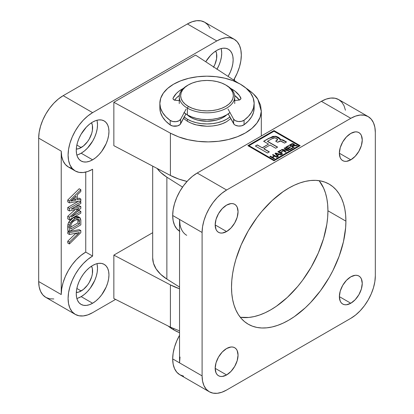 <?xml version="1.0" encoding="UTF-8"?>
<svg xmlns="http://www.w3.org/2000/svg" width="414" height="414" viewBox="0 0 414 414"><rect width="100%" height="100%" fill="white"/><g stroke="black" fill="none" stroke-linecap="round" stroke-linejoin="round"><path stroke-width="0.62" d="M186.724 235.323A34.667 20.017 -60 0 1 179.547 219.451L202.099 232.471L202.57 226.681L203.962 220.564L206.229 214.364L209.277 208.314L212.993 202.648L217.231 197.587L221.826 193.322L226.608 190.016L350.808 118.311L355.59 116.091L360.19 115.051L364.429 115.216L368.144 116.593L371.192 119.123L373.454 122.71L374.851 127.212L375.322 132.464L375.322 275.874L374.851 281.67L373.454 287.787L371.192 293.987L368.144 300.036L364.429 305.703L360.19 310.764L355.59 315.028L350.808 318.335L226.608 390.04A34.667 20.017 -60 0 1 209.277 391.758A34.667 20.017 -60 0 1 202.099 375.886L172.685 358.902A34.667 20.017 120 0 0 179.862 374.774L176.814 372.243L174.548 368.657L173.155 364.154L172.685 358.902L173.155 353.111L174.548 346.994L176.814 340.794L179.547 335.299A34.667 20.017 120 0 0 172.685 358.902L179.547 362.866L179.547 219.451L172.685 215.492A34.667 20.017 120 0 0 179.547 231.172M350.808 159.825A16.177 9.341 -60 0 1 342.72 160.627A16.177 9.341 -60 0 1 340.241 147.663A16.177 9.341 -60 0 1 350.808 133.406L346.43 136.941L342.72 141.945L340.241 147.663L339.371 153.221L350.808 159.825L355.186 156.29L358.897 151.286L361.375 145.568L362.25 140.01L361.375 135.461L360.32 133.784L358.897 132.604L357.163 131.962L355.186 131.885L350.808 133.406A16.177 9.341 -60 0 1 358.897 132.604A16.177 9.341 -60 0 1 361.375 145.568A16.177 9.341 -60 0 1 350.808 159.825L339.371 153.221L340.241 157.77L341.296 159.447L342.72 160.627L344.453 161.269L346.43 161.346L350.808 159.825M350.808 303.239A16.177 9.341 -60 0 1 342.72 304.036A16.177 9.341 -60 0 1 340.241 291.073A16.177 9.341 -60 0 1 350.808 276.821L346.43 280.35L342.72 285.36L340.241 291.073L339.371 296.631L350.808 303.239L355.186 299.705L358.897 294.701L361.375 288.982L362.25 283.424L361.375 278.87L360.32 277.199L358.897 276.019L357.163 275.377L355.186 275.3L350.808 276.821A16.177 9.341 -60 0 1 358.897 276.019A16.177 9.341 -60 0 1 361.375 288.982A16.177 9.341 -60 0 1 350.808 303.239L339.371 296.631L340.241 301.185L341.296 302.857L342.72 304.036L344.453 304.678L346.43 304.761L350.808 303.239M226.608 374.944A16.177 9.341 -60 0 1 218.52 375.746A16.177 9.341 -60 0 1 216.041 362.783A16.177 9.341 -60 0 1 226.608 348.526L222.235 352.055L218.52 357.065L216.041 362.778L215.171 368.336L226.608 374.944L230.986 371.41L234.697 366.406L237.181 360.687L238.05 355.129L237.181 350.575L236.12 348.904L234.697 347.724L232.968 347.082L230.986 347.004L226.608 348.526A16.177 9.341 -60 0 1 234.697 347.724A16.177 9.341 -60 0 1 237.181 360.687A16.177 9.341 -60 0 1 226.608 374.944L215.171 368.336L216.041 372.89L217.096 374.561L218.52 375.746L220.253 376.388L222.235 376.466L226.608 374.944M226.608 231.529A16.177 9.341 -60 0 1 218.52 232.332A16.177 9.341 -60 0 1 216.041 219.368A16.177 9.341 -60 0 1 226.608 205.111L222.235 208.646L218.52 213.65L216.041 219.368L215.171 224.926L226.608 231.529L230.986 227.995L234.697 222.991L237.181 217.272L238.05 211.714L237.181 207.166L236.12 205.489L234.697 204.309L232.968 203.667L230.986 203.59L226.608 205.111A16.177 9.341 -60 0 1 234.697 204.309A16.177 9.341 -60 0 1 237.181 217.272A16.177 9.341 -60 0 1 226.608 231.529L215.171 224.926L216.041 229.475L217.096 231.152L218.52 232.332L220.253 232.973L222.235 233.051L226.608 231.529M240.291 317.284A80.89 46.699 120 0 0 298.396 285.634A80.89 46.699 120 0 0 327.929 210.773L345.907 221.154A80.89 46.699 -60 0 1 310.598 302.556A80.89 46.699 -60 0 1 248.265 324.224A80.89 46.699 -60 0 1 231.514 287.197L231.788 293.51L232.611 299.446L233.977 304.947L235.866 309.957L238.267 314.433L241.15 318.325L244.498 321.6L248.265 324.224L252.426 326.175L256.934 327.438L261.746 327.986L266.823 327.831L272.107 326.962L277.551 325.394L283.104 323.137L288.708 320.219L294.318 316.663L305.315 307.788L310.598 302.556L320.488 290.742L329.156 277.525L332.923 270.549L339.154 256.183L343.444 241.745L345.633 227.783L345.907 221.154L345.633 214.84L344.805 208.904L343.444 203.403L341.55 198.394L339.154 193.918L336.266 190.026L332.923 186.75L329.156 184.121L324.995 182.17L320.488 180.913L315.67 180.359L310.598 180.52L305.315 181.389L299.871 182.957L294.318 185.208L288.708 188.127L283.104 191.682L272.107 200.557L261.746 211.492L256.934 217.604L248.265 230.826L241.15 244.938L235.866 259.407L233.977 266.6L232.611 273.68L231.788 280.563L231.514 287.197A80.89 46.699 -60 0 1 266.823 205.794A80.89 46.699 -60 0 1 329.156 184.121A80.89 46.699 -60 0 1 345.907 221.154L327.929 210.773A80.89 46.699 120 0 0 319.153 180.685L323.577 188.013L325.466 193.022L326.832 198.523L327.655 204.459L327.929 210.773L327.655 217.407L326.832 224.295L323.577 238.562L318.288 253.032L311.178 267.149L302.51 280.366L297.697 286.478L287.337 297.412L276.34 306.288L270.735 309.843L265.126 312.761L259.573 315.013L254.129 316.586L248.845 317.45L240.291 317.284M274.001 160.089L298.975 145.671L274.001 131.254L249.031 145.671L274.001 160.089L249.031 145.671L274.001 131.254L298.975 145.671L274.001 160.089M292.377 147.751L292.874 148.041L289.774 149.827L285.515 147.368L288.558 145.614L289.055 145.899L286.566 147.337L287.896 148.103L290.219 146.763L290.716 147.048L288.392 148.393L289.831 149.221L292.377 147.751L289.831 149.221L288.392 148.393L290.716 147.048L290.219 146.763L287.896 148.103L286.566 147.337L289.055 145.899L288.558 145.614L285.515 147.368L289.774 149.827L292.874 148.041L292.377 147.751M282.141 151.426L282.638 151.71L280.702 152.828L282.638 153.951L282.084 154.267L277.825 151.809L280.594 150.21L281.09 150.499L278.876 151.778L280.206 152.543L282.141 151.426L280.206 152.543L278.876 151.778L281.09 150.499L280.594 150.21L277.825 151.809L282.084 154.267L282.638 153.951L280.702 152.828L282.638 151.71L282.141 151.426M276.775 157.336L274.782 156.187L272.624 157.429L274.617 158.578L274.063 158.898L269.804 156.44L270.358 156.119L272.127 157.144L274.285 155.897L272.515 154.877L273.069 154.557L277.328 157.015L276.775 157.336L277.328 157.015L273.069 154.557L272.515 154.877L274.285 155.897L272.127 157.144L270.358 156.119L269.804 156.44L274.063 158.898L274.617 158.578L272.624 157.429L274.782 156.187L276.775 157.336M281.587 139.849L286.353 142.069L284.201 140.636L286.519 141.976L284.578 143.094L282.27 141.764C281.251 141.045 280.143 140.972 278.943 141.531L277.566 142.256L275.688 141.174L277.665 139.523L275.056 137.769L271.719 138.85L267.511 141.277L277.613 147.115L275.677 148.233L270.094 145.009L263.78 148.657L269.359 151.881L267.423 152.999L255.376 146.044L257.317 144.926L262.222 147.757L268.536 144.113L263.63 141.277L272.785 136.397L275.802 136.284L278.348 137.257L280.112 138.695L280.314 139.27L279.916 139.813L280.992 139.59L282.741 139.968L286.519 141.976L284.578 143.094L280.682 141.133L277.566 142.256L275.688 141.174L277.597 139.766L277.442 139.063L274.673 137.712L273.028 138.147L267.511 141.277L277.613 147.115L275.677 148.233L270.094 145.009L263.78 148.657L269.359 151.881L267.423 152.999L255.376 146.044L257.317 144.926L262.222 147.757L268.536 144.113L263.63 141.277L268.857 138.26L263.796 141.371L268.857 138.26L275.263 136.206L280.314 139.228L279.916 139.813C281.499 139.492 282.928 139.766 284.201 140.636L284.201 140.822C282.928 139.953 281.499 139.678 279.916 140.004L280.992 139.782M277.504 155.447L278.353 156.425L277.773 156.761L275.051 153.413L275.683 153.045L281.479 154.619L280.899 154.955L279.202 154.463L277.504 155.447L279.202 154.463L280.899 154.955L281.479 154.619L275.683 153.045L275.051 153.413L277.773 156.761L278.353 156.425L277.504 155.447M288.889 150.339L288.299 150.68L282.86 149.987L286.183 151.907L285.629 152.223L281.365 149.764L281.955 149.423L287.404 150.122L284.076 148.202L284.63 147.881L288.889 150.339L284.63 147.881L284.076 148.202L287.404 150.122L281.955 149.423L281.365 149.764L285.629 152.223L286.183 151.907L282.86 149.987L288.299 150.68L288.889 150.339M296.662 145.852L294.012 145.552L292.32 146.189L294.204 147.275L293.65 147.591L289.391 145.133L291.803 143.782L292.879 143.601L294.256 144.196L293.899 145.247L297.299 145.485L296.662 145.852L297.299 145.485L293.899 145.247L294.375 144.533L293.883 143.896L291.228 144.072L289.391 145.133L293.65 147.591L294.204 147.275L292.32 146.189L292.957 145.821L296.662 145.852M180.018 357.07L179.547 362.866L179.547 219.451L180.018 224.704M179.862 231.359L176.814 228.833L174.548 225.247L173.155 220.74L172.685 215.492L173.155 209.696L174.548 203.579L176.814 197.38L179.862 191.33L183.578 185.663L187.816 180.602L192.412 176.338L197.193 173.031L226.608 190.016L350.808 118.311A34.667 20.017 -60 0 1 368.144 116.593A34.667 20.017 -60 0 1 375.322 132.464L375.322 275.874A34.667 20.017 -60 0 1 350.808 318.335L226.608 390.04L221.826 392.255L217.231 393.3L212.993 393.129L209.277 391.758L206.229 389.227L203.962 385.641L202.57 381.134L202.099 375.886L202.099 232.471L202.099 375.886L179.547 362.866M183.578 376.15L179.862 374.774L209.277 391.758M368.144 116.593L338.724 99.608A34.667 20.017 120 0 0 321.393 101.326L350.808 118.311L321.393 101.326L197.193 173.031L321.393 101.326L326.175 99.112L330.776 98.066L335.014 98.237L338.724 99.608L341.773 102.139L344.039 105.725L345.436 110.233M300.15 145.671L274.001 160.767L247.857 145.671L274.001 130.576L300.15 145.671L274.001 160.767L247.857 145.671L274.001 130.576L248.017 145.764L274.001 130.576L300.15 145.671M166.868 177.176A54.312 31.355 180 0 1 157.113 168.451L160.663 172.405L166.868 177.176L182.543 187.102L166.868 177.176L166.868 279.077L166.868 177.176M152.688 166.117L152.688 257.948A54.312 31.355 0 0 0 166.868 279.077L179.547 287.104L166.868 279.077L160.663 274.306L156.135 268.94L153.449 263.18L152.688 257.891M197.193 173.031A34.667 20.017 120 0 0 172.685 215.492L202.099 232.471A34.667 20.017 -60 0 1 226.608 190.016L197.193 173.031M249.031 145.863L274.001 160.28L298.975 145.863L274.001 160.28L249.031 145.863M299.984 145.764L274.001 130.762L299.984 145.764M280.304 139.321L275.175 136.387L268.857 138.452L271.905 136.884L274.787 136.361L277.592 137.05L279.636 138.359M276.94 140.377L275.843 141.262L276.94 140.377M277.654 139.616L276.94 140.569L277.654 139.611M277.452 147.208L267.511 141.469L277.452 147.208M269.198 151.974L263.78 148.843L269.198 151.974M257.317 144.926L255.541 146.137L257.317 144.926M262.222 147.757L257.317 145.112L262.222 147.757M268.536 144.113L262.222 147.948L268.536 144.113M280.314 139.461L280.107 138.876M272.624 157.62L274.456 158.676L272.624 157.62M269.969 156.533L270.358 156.119L272.127 157.33L274.285 155.897L272.127 157.33L270.358 156.311L269.969 156.533M272.681 154.971L273.069 154.557L277.163 157.108L273.069 154.743L272.681 154.971M275.155 153.542L275.683 153.045L281.256 154.748L275.683 153.237L275.155 153.542M276.392 154.08L275.807 153.677L277.173 155.25L276.392 154.08L277.173 155.25L278.539 154.463L277.173 155.25L275.807 153.485L278.539 154.272L275.807 153.485L276.392 154.08M277.504 155.633L278.239 156.487L277.504 155.633M280.702 153.02L282.477 154.044L280.702 153.02M277.991 151.902L280.594 150.21L280.925 150.593L280.594 150.401L277.991 151.902M278.876 151.964L280.206 152.73L282.141 151.612L282.477 151.809L282.141 151.612L280.206 152.73L278.876 151.964M282.86 150.178L286.017 152L282.86 150.178M281.53 149.858L281.955 149.423L287.404 150.308L281.955 149.614L281.53 149.858M284.242 148.295L284.63 147.881L288.729 150.432L284.63 148.067L284.242 148.295M285.681 147.462L288.558 145.614L288.894 145.992L288.558 145.8L285.681 147.462M286.566 147.524L287.896 148.29L290.219 146.763L290.556 147.146L290.219 146.949L287.896 148.29L286.566 147.524M288.392 148.579L289.831 149.413L292.377 147.943L292.714 148.134L292.377 147.943L289.831 149.413L288.392 148.579M292.32 146.375L294.038 147.368L292.32 146.375M294.375 144.75L293.883 144.082L292.496 143.793L289.552 145.226L291.228 144.072L293.883 143.896L294.37 144.626M293.899 145.433L295.405 145.231L297.035 145.64L293.899 145.433M293.329 144.217L292.512 144.067L290.442 145.102L291.823 145.899L293.479 144.879L293.329 144.217L293.009 145.402L291.823 146.09L293.009 145.216L291.823 146.09L290.442 145.288L291.823 146.09L290.442 145.102L291.756 144.341L293.329 144.217L293.598 144.688M293.583 144.652L293.009 145.402L293.329 144.403M210.038 28.359L207.771 24.773L204.723 22.242L201.007 20.871L196.769 20.7L192.174 21.745L187.392 23.96L63.192 95.665L92.607 112.649L216.807 40.945A34.667 20.017 -60 0 1 234.138 39.226A34.667 20.017 -60 0 1 241.315 55.098A34.667 20.017 -60 0 1 233.667 80.057L237.186 73.206L239.452 67.006L240.844 60.889L241.315 55.098L240.844 49.846L239.452 45.343L237.186 41.757L234.138 39.226L230.422 37.85L226.184 37.684L221.588 38.725L216.807 40.945L92.607 112.649L87.825 115.956L83.224 120.22L78.986 125.282L75.276 130.948L72.227 136.998L69.961 143.197L68.564 149.314L68.093 155.105L68.564 160.358L69.961 164.86L72.227 168.446L75.276 170.977L78.986 172.353L83.224 172.519L87.825 171.479L92.607 169.259L92.607 256.064L87.825 259.366L83.224 263.635L78.986 268.696L75.276 274.358L72.227 280.407L69.961 286.612L68.564 292.724L68.093 298.52L68.564 303.767L69.961 308.275L72.227 311.861L75.276 314.392L78.986 315.763L83.224 315.934L87.825 314.888L92.607 312.673L115.594 299.4L92.607 312.673A34.667 20.017 -60 0 1 75.276 314.392A34.667 20.017 -60 0 1 69.961 286.612A34.667 20.017 -60 0 1 92.607 256.064L85.745 252.1L80.963 255.407L76.362 259.671L72.124 264.732L68.408 270.399L65.36 276.449L63.094 282.648L61.702 288.765L61.231 294.556L61.231 151.146L61.702 156.394L63.094 160.901L65.36 164.482L68.408 167.013L72.124 168.389M97.197 121.416L97.507 124.914L97.197 128.78L96.265 132.853L94.754 136.987L92.72 141.024L87.421 148.176L84.358 151.017L81.17 153.221L92.607 159.825A23.112 13.341 -60 0 1 81.051 160.968A23.112 13.341 -60 0 1 77.511 142.452A23.112 13.341 -60 0 1 92.607 122.083L95.794 120.609L98.858 119.91L101.684 120.024L104.162 120.94L106.196 122.627L107.702 125.018L108.634 128.019L108.949 131.517L108.634 135.383L107.702 139.461L106.196 143.596L101.684 151.405L98.858 154.779L95.794 157.62L92.607 159.825L89.419 161.305L86.355 161.998L83.53 161.884L81.051 160.968L79.017 159.281L77.511 156.89L76.58 153.889L76.264 150.391L76.58 146.525L77.511 142.452L79.017 138.317L81.051 134.281L86.355 127.129L89.419 124.288L92.607 122.083A23.112 13.341 -60 0 1 104.162 120.94A23.112 13.341 -60 0 1 107.702 139.461A23.112 13.341 -60 0 1 92.607 159.825L81.17 153.221A23.112 13.341 120 0 0 96.928 120.262M81.17 147.56L76.849 145.066L81.17 147.56A16.177 9.341 -60 0 1 76.3 149.112L78.934 148.595L83.4 146.018L87.525 141.666L89.258 139.021L91.737 133.303L92.389 130.451L92.389 125.297L91.52 122.756A16.177 9.341 -60 0 1 81.17 147.56M97.197 264.825L97.507 268.329L97.197 272.189L96.265 276.267L94.754 280.402L90.247 288.211L87.421 291.585L84.358 294.432L81.17 296.631L92.607 303.239A23.112 13.341 -60 0 1 81.051 304.383A23.112 13.341 -60 0 1 77.511 285.862A23.112 13.341 -60 0 1 92.607 265.498L95.794 264.018L98.858 263.325L101.684 263.433L104.162 264.355L106.196 266.036L107.702 268.427L108.634 271.434L108.949 274.932L108.634 278.793L107.702 282.871L106.196 287.005L101.684 294.815L98.858 298.189L95.794 301.035L92.607 303.239L89.419 304.714L86.355 305.413L83.53 305.299L81.051 304.383L79.017 302.696L77.511 300.305L76.58 297.304L76.264 293.8L76.58 289.94L77.511 285.862L79.017 281.727L81.051 277.696L83.53 273.918L86.355 270.544L89.419 267.703L92.607 265.498A23.112 13.341 -60 0 1 104.162 264.355A23.112 13.341 -60 0 1 107.702 282.871A23.112 13.341 -60 0 1 92.607 303.239L81.17 296.631A23.112 13.341 120 0 0 96.928 263.677M81.17 290.97L76.849 288.475L81.17 290.97A16.177 9.341 -60 0 1 76.3 292.527L78.934 292.005L83.4 289.427L87.525 285.075L89.258 282.431L91.737 276.718L92.389 273.861L92.389 268.707L91.52 266.166A16.177 9.341 -60 0 1 81.17 290.97M217.019 69.148A23.112 13.341 120 0 0 221.128 48.557M216.807 50.379A23.112 13.341 -60 0 1 228.362 49.235A23.112 13.341 -60 0 1 228.083 76.399L230.391 71.886L231.902 67.756L232.834 63.678L233.149 59.813L232.834 56.314L231.902 53.313L230.391 50.922L228.362 49.235L225.884 48.319L223.058 48.205L219.994 48.899L216.807 50.379L213.619 52.583L210.55 55.424L205.732 61.758A23.112 13.341 -60 0 1 216.807 50.379M213.453 67.316L214.876 64.491L216.584 58.747L216.584 53.592L215.72 51.046A16.177 9.341 -60 0 1 213.66 66.949M187.392 121.286L183.526 118.399L187.392 121.286L187.392 119.253L187.392 121.286C190.999 123.227 193.995 124.438 196.386 124.914L191.594 123.356L187.392 121.286M234.453 80.57L234.453 78.701L234.453 80.57M234.138 39.226L204.723 22.242A34.667 20.017 120 0 0 187.392 23.96L216.807 40.945L187.392 23.96L63.192 95.665L92.607 112.649A34.667 20.017 -60 0 0 69.961 143.197A34.667 20.017 -60 0 0 75.276 170.977A34.667 20.017 -60 0 0 92.607 169.259L92.607 256.064L85.745 252.1L85.745 172.089L85.745 252.1A34.667 20.017 120 0 0 61.231 294.556L61.231 151.146L38.678 138.126L38.678 281.536L39.149 286.788L40.546 291.29L42.808 294.877L45.856 297.407L49.571 298.784L53.81 298.949M67.767 231.711L67.767 233.558L69.402 234.5L69.402 232.652L80.839 230.614L80.839 232.621L69.402 243.965L69.402 242.118L79.447 232.508L69.402 234.5L67.767 233.558L67.767 231.711L69.402 232.652L67.767 231.711L69.361 231.426L67.767 231.711M75.99 233.248L67.767 241.176L67.767 243.023L69.402 243.965L67.767 243.023L67.767 241.176L69.402 242.118L67.767 241.176L75.964 233.273L77.599 234.215L75.99 233.248M79.209 229.666L69.48 231.405L79.209 229.666L80.839 230.614L79.209 229.666M73.423 217.588L69.749 220.657L68.062 223.767L67.767 230.51L69.402 231.452L80.839 224.849L80.823 220.031L80.104 217.842L78.189 217.345L75.058 218.53L71.953 220.947L70.385 223.068L69.63 224.983L69.402 231.452L69.568 225.252L70.385 223.068L75.058 218.53L79.788 217.598L80.839 220.636L80.839 224.849L69.402 231.452L67.767 230.51L67.767 226.484L69.402 227.431L67.767 226.484L67.932 224.31L69.568 225.252L67.932 224.31L68.75 222.127L70.385 223.068L68.75 222.127L73.423 217.588L75.058 218.53L73.423 217.588L78.153 216.651L79.788 217.598M77.925 216.543L76.052 216.486L73.956 217.293M79.209 188.737L67.767 200.003L67.767 201.903L69.402 202.85L69.402 200.945L80.839 189.679L80.839 191.485L77.32 194.844L77.32 199.812L80.839 199.108L80.839 200.909L69.402 202.85L69.402 200.945L80.839 189.679L80.839 191.485L77.32 194.844L77.32 199.812L80.839 199.108L80.839 200.909L69.402 202.85L67.767 201.903L67.767 200.003L69.402 200.945L67.767 200.003L79.209 188.737L80.839 189.679L79.209 188.737M79.209 198.161L77.32 198.539L79.209 198.161L80.839 199.108L79.209 198.161M79.209 205.67L75.41 206.643L79.209 205.67L80.839 206.612L80.839 208.366L71.161 217.055L80.839 211.466L80.839 213.163L69.402 219.767L69.402 217.236L79.11 208.49L69.402 210.949L69.402 208.418L80.839 201.815L80.839 203.507L71.161 209.096L80.839 206.612L79.209 205.67M78.437 201.313L67.767 207.476L67.767 210.007L69.402 210.949L67.767 210.007L67.767 207.476L69.402 208.418L67.767 207.476L78.437 201.313M75.332 209.458L67.767 216.289L67.767 218.825L69.402 219.767L67.767 218.825L67.767 216.289L69.402 217.236L67.767 216.289L75.332 209.458M79.209 210.524L77.051 211.771L79.209 210.524L80.839 211.466L79.209 210.524M113.85 145.671L113.85 102.274L195.563 55.098L113.85 102.274L113.85 145.671L170.408 175.448L170.408 133.168L113.85 102.274L170.408 133.168L170.408 175.448A54.312 31.355 0 0 0 187.04 181.441L178.672 179.029L170.408 175.448L113.85 145.671M113.85 298.52L113.85 255.117L152.688 232.694L113.85 255.117L113.85 298.52L170.408 327.169L170.408 284.894L113.85 255.117L170.408 284.894L170.408 327.169L179.547 330.889L170.408 327.169L113.85 298.52M75.276 170.977L68.408 167.013A34.667 20.017 120 0 1 61.231 151.146L38.678 138.126A34.667 20.017 120 0 1 63.192 95.665L58.41 98.972L53.81 103.236L49.571 108.297L45.856 113.964L42.808 120.013L40.546 126.213L39.149 132.33L38.678 138.126L38.678 281.536L61.231 294.556L38.678 281.536A34.667 20.017 120 0 0 45.856 297.407L75.276 314.392M179.547 288.781A54.312 31.355 180 0 1 170.408 284.894L179.547 288.781M187.961 139.663C182.988 138.711 177.135 136.548 170.408 133.168L178.672 136.905L187.961 139.663L197.944 141.345L208.252 141.888C201.877 141.971 195.113 141.226 187.961 139.663M228.362 139.534C222.209 141.045 215.508 141.826 208.252 141.888L218.514 141.277L228.362 139.534L237.434 136.718L245.404 132.935C240.529 135.751 234.847 137.955 228.362 139.534M256.934 123.036C254.129 126.819 250.284 130.12 245.404 132.935L251.981 128.319L256.934 123.036L260.075 117.281L261.296 111.262C261.063 115.527 259.609 119.449 256.934 123.036M257.865 99.303L261.296 111.262L260.551 105.197L257.865 99.303L253.337 93.797L247.132 88.87C252.757 92.886 256.338 96.364 257.865 99.303M247.132 88.87L246.118 88.208L247.132 88.87M238.014 82.903L195.563 55.098L238.014 82.903M207 126.265L196.386 124.914L201.587 125.892L207 126.265C214.975 126.192 221.511 124.666 226.608 121.695L222.406 123.677L217.614 125.132L212.413 126.006L207 126.265M230.795 118.585L226.608 121.695L230.795 118.585M221.392 49.711L221.707 53.209L221.392 57.075L220.465 61.148L218.954 65.283L216.92 69.314M76.849 298.458A23.112 13.341 120 0 0 81.17 296.631L77.977 298.111M76.849 155.043A23.112 13.341 120 0 0 81.17 153.221L77.977 154.696M76 200.076L76 196.101L70.722 201.137L76 200.076L74.365 199.134L72.409 199.527L74.365 199.134L76 200.076L76 196.101L70.722 201.137L76 200.076M71.793 200.122L72.823 200.718L71.793 200.122M74.365 197.659L74.365 199.134L74.365 197.659M79.628 201.116L80.839 201.815L79.628 201.116M76.155 209.251L77.428 209.986L76.155 209.251M80.839 213.163L80.839 211.466L71.161 217.055L80.839 208.366L80.839 206.612L71.161 209.096L80.839 203.507L80.839 201.815L69.402 208.418L69.402 210.949L79.11 208.49L69.402 217.236L69.402 219.767L80.839 213.163M79.519 221.516L79.519 223.917L70.722 228.994L70.763 225.635L71.275 223.834L72.735 221.92L75.032 220.238L76.957 219.337L78.712 219.234L79.379 220.108L79.519 221.516L77.889 220.574L77.889 222.97L70.722 227.11L77.889 222.97L79.519 223.917L77.889 222.97L77.889 220.574L79.519 221.516L78.712 219.234L75.032 220.238C73.314 221.05 71.953 222.494 70.96 224.579L70.722 228.994L79.519 223.917L79.519 221.516M77.744 219.156L77.889 220.574L77.749 219.166M80.839 232.621L80.839 230.614L69.402 232.652L69.402 234.5L79.447 232.508L69.402 242.118L69.402 243.965L80.839 232.621M230.06 112.489L226.608 114.916L222.406 116.903L217.614 118.383L212.413 119.294L207 119.605L201.587 119.294L196.386 118.383L191.594 116.903L187.392 114.916L187.392 108.121L188.37 106.424A26.346 15.209 180 0 1 188.37 84.911A26.346 15.209 180 0 1 225.63 84.911L228.906 87.214L231.343 89.843L232.839 92.7L233.346 95.665L232.839 98.635L231.343 101.487L228.906 104.116L225.63 106.424L221.635 108.313L217.081 109.72L212.139 110.585L207 110.88L201.861 110.585L196.919 109.72L192.365 108.313L188.37 106.424L185.094 104.116L182.657 101.487L181.161 98.635L180.654 95.665L181.161 92.7L182.657 89.843L185.094 87.214L188.37 84.911L192.365 83.017L196.919 81.615L201.861 80.746L207 80.456L212.139 80.746L217.081 81.615L221.635 83.017L225.63 84.911A26.346 15.209 180 0 1 225.63 106.424A26.346 15.209 180 0 1 188.37 106.424L187.392 108.121A27.733 16.011 0 0 0 226.608 108.121A27.733 16.011 0 0 0 226.608 85.475L226.608 85.475A27.733 16.011 180 0 1 234.733 96.798A27.733 16.011 180 0 1 217.614 111.594A27.733 16.011 180 0 1 187.392 108.121L187.392 114.916A27.733 16.011 0 0 0 229.967 112.567M190.657 116.531L190.657 117.369A23.112 13.341 0 0 0 226.831 114.787L223.343 117.369L219.839 119.025L215.844 120.262L207 121.276L198.156 120.262L194.161 119.025L190.657 117.369L190.657 116.531M229.899 116.965A27.733 16.011 180 0 1 187.392 119.253A27.733 16.011 180 0 1 184.235 117.079M184.168 112.68A27.733 16.011 0 0 0 187.392 114.916L183.94 112.489M187.169 114.787A23.112 13.341 0 0 0 190.657 117.369L187.169 114.787M183.94 116.826L187.392 119.253L191.594 121.245L196.386 122.725L201.587 123.636L207 123.941L212.413 123.636L217.614 122.725L222.406 121.245L226.608 119.253L230.06 116.826M188.37 84.911L187.392 85.475A27.733 16.011 0 0 0 187.392 108.121A27.733 16.011 180 0 1 179.267 96.798A27.733 16.011 180 0 1 187.894 85.196M159.856 108.049L159.856 103.521A47.144 27.22 180 0 1 159.856 103.402A47.144 27.22 180 0 1 206.897 76.181A47.144 27.22 180 0 1 254.144 103.288A47.144 27.22 180 0 1 254.144 103.402A47.144 27.22 180 0 1 244.058 120.231A6.008 3.467 180 0 1 238.273 121.499A6.008 3.467 180 0 1 233.615 119.139L227.99 108.991L233.615 119.139L233.615 123.672L233.615 119.139L235.375 120.691L238.273 121.499L241.471 121.328L244.058 120.231L244.058 124.759L244.058 120.231L248.405 116.422L251.588 112.251L253.518 107.831L254.144 103.288L253.202 97.978L250.48 92.881L246.087 88.182L240.192 84.073L233.025 80.704L224.854 78.21L215.999 76.683L206.798 76.181L197.602 76.73L188.768 78.303L180.639 80.833L173.518 84.239L167.686 88.379L163.364 93.093L160.72 98.206L159.856 103.521L159.856 108.049A47.144 27.22 0 0 0 170.19 124.94L170.19 120.412A47.144 27.22 180 0 1 159.856 103.521L160.549 108.059L162.547 112.473L165.791 116.629L170.19 120.412L170.19 124.94A6.008 3.467 0 0 0 175.997 126.182A6.008 3.467 0 0 0 180.623 123.802L180.623 119.273A6.008 3.467 180 0 1 175.997 121.654A6.008 3.467 180 0 1 170.19 120.412L172.798 121.499L175.997 121.654L178.884 120.831L180.623 119.273L180.623 123.802L185.902 113.985L179.935 124.65L177.539 125.887L172.798 126.027L170.19 124.94L165.791 121.157L162.547 117.002L160.549 112.587L159.856 108.049A47.144 27.22 0 0 1 159.856 107.93L159.856 103.402M172.985 98.573A3.007 1.734 180 0 1 172.985 98.563A3.007 1.734 180 0 1 173.088 98.113L173.088 99.018L173.088 98.113A35.128 20.281 180 0 1 183.423 88.368L178.729 91.365L176.369 93.476L173.088 98.113A3.007 1.734 0 0 0 172.985 98.573L173.694 99.686L174.496 100.069L179.267 100.649L175.479 100.276A3.007 1.734 180 0 1 172.985 98.573M174.48 100.266L176.369 98.004L179.371 95.406A35.128 20.281 -0 0 0 174.594 100.1M239.297 99.96A35.128 20.281 -0 0 0 234.629 95.406L239.406 100.1M240.834 97.947L240.834 98.879L240.834 97.947A3.007 1.734 180 0 1 240.943 98.413A3.007 1.734 180 0 1 238.474 100.121L240.487 99.334L240.912 98.661L239.406 95.572L235.09 91.225L230.577 88.368A35.128 20.281 180 0 1 240.834 97.947M233.946 100.592L238.474 100.121L233.946 100.592M228.207 113.912L233.615 123.672A6.008 3.467 0 0 0 238.273 126.027A6.008 3.467 0 0 0 244.058 124.759A47.144 27.22 0 0 0 254.144 107.93A47.144 27.22 0 0 0 254.144 107.816L253.518 112.36L251.588 116.779L248.405 120.95L244.058 124.759L241.471 125.856L238.273 126.027L235.375 125.219L234.314 124.516L228.207 113.912M186.098 109.094L180.623 119.273L186.098 109.094M173.663 328.69L173.663 329.844A47.144 27.22 0 0 0 179.547 332.727L173.663 329.844L173.663 328.69M168.177 326.041A47.144 27.22 0 0 0 173.663 329.844L168.177 326.041M261.312 136.015L261.312 110.585M226.608 85.475L225.63 84.911M234.733 96.798L234.733 103.593M179.267 96.798L179.267 103.593M254.144 107.93L254.144 103.402"/></g></svg>
